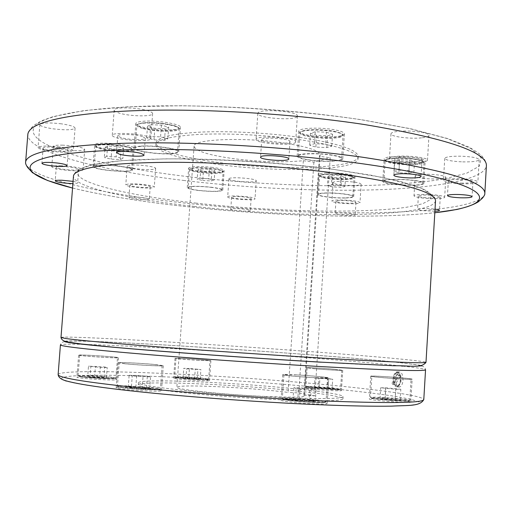 <?xml version="1.0" encoding="UTF-8"?>
<svg xmlns="http://www.w3.org/2000/svg" width="512" height="512" viewBox="0 0 512 512"><rect width="100%" height="100%" fill="white"/><g stroke="black" fill="none" stroke-linecap="round" stroke-linejoin="round"><path stroke-width="0.38" stroke-dasharray="2.56 1.92" d="M299.712 137.363C338.093 143.347 357.594 149.741 358.227 156.544C357.92 168.499 280.717 170.95 221.037 162.854C184.026 158.138 155.411 149.939 156.064 142.765C157.114 137.216 172.23 133.645 201.421 132.058C229.907 130.829 268.486 132.896 299.712 137.363M220.902 164.774C280.589 172.826 357.792 170.464 358.093 158.643C357.459 151.917 337.946 145.581 299.558 139.635C268.333 135.194 229.747 133.126 201.261 134.31C172.07 135.859 156.954 139.379 155.91 144.864C155.264 151.955 183.885 160.083 220.902 164.774M64.749 341.242C69.466 339.974 123.187 342.406 185.453 346.227C261.754 350.906 351.77 357.626 397.421 362.278L421.152 365.382L420.538 366.163L410.234 366.298L359.712 364.32L321.293 362.214M195.629 203.078C271.117 211.603 360.819 213.933 406.797 207.213L422.592 203.782L430.989 199.341L430.739 194.022L420.89 188.013L401.018 181.632L371.494 175.277L333.683 169.408C285.318 162.995 225.069 158.938 176.627 158.829C126.944 159.072 95.635 162.086 82.682 167.866C59.085 179.136 120.518 194.79 195.629 203.078M403.04 379.974L402.157 374.138L400.96 372.474L399.238 371.981C395.661 374.131 394.675 378.278 396.288 384.416L397.766 386.483L399.526 386.989C401.51 386.304 402.682 383.968 403.04 379.974M282.522 397.536C321.696 399.104 341.888 398.816 343.085 396.685C343.757 392.806 266.387 385.011 205.696 382.189C168.07 380.346 138.522 380.371 138.47 382.733C138.982 384.608 153.85 387.13 183.072 390.298C211.629 393.286 250.682 396.134 282.522 397.536M205.562 384.154C266.259 386.931 343.629 394.816 342.95 398.835C341.747 401.05 321.549 401.395 282.368 399.872C250.522 398.496 211.462 395.642 182.906 392.614C153.683 389.402 138.816 386.829 138.317 384.883C138.368 382.432 167.93 382.33 205.562 384.154M265.843 396.486C290.579 397.485 303.443 397.286 304.435 395.885L303.84 395.354L319.386 156.288L320.096 154.886C319.482 150.534 307.059 146.515 282.816 142.835C242.63 136.934 192.352 139.296 194.067 146.298C195.533 151.091 208.794 155.226 233.862 158.701C260.064 161.926 283.226 162.592 303.341 160.71L288.096 392.41C268.038 389.939 244.691 388.038 218.054 386.714C192.538 385.568 178.81 385.728 176.87 387.194C174.464 389.363 224.851 394.771 265.843 396.486M423.834 183.347C423.968 187.059 382.176 184.998 382.784 181.35L382.784 181.293C381.798 177.517 425.165 179.616 423.834 183.302L423.834 183.347M384.154 159.117C383.52 163.277 425.274 165.216 425.165 160.998L425.171 160.941C426.528 156.73 383.206 154.758 384.154 159.046L384.154 159.117M383.859 181.402L383.859 181.35C382.938 177.773 424 179.757 422.752 183.251L422.746 183.296C422.912 186.816 383.258 184.864 383.859 181.402M330.163 154.746C338.323 155.949 342.528 157.299 342.778 158.803C343.085 161.459 324.154 162.227 310.093 160.224C301.818 159.046 297.504 157.677 297.158 156.122C296.634 153.517 315.795 152.659 330.163 154.746M311.693 135.757C325.728 137.901 344.659 136.851 344.371 133.83C344.134 132.122 339.942 130.618 331.802 129.331C317.466 127.091 298.31 128.243 298.81 131.206C299.136 132.973 303.437 134.49 311.693 135.757M310.598 160.083C302.765 158.97 298.682 157.67 298.355 156.198C297.869 153.728 316.013 152.922 329.613 154.893C337.344 156.032 341.331 157.318 341.568 158.739C341.869 161.254 323.93 161.984 310.598 160.083M141.069 146.106C154.4 145.024 179.942 148.928 178.72 151.776C178.509 152.794 176.013 153.459 171.238 153.773C157.984 154.739 133.088 150.995 133.99 148.077C134.157 147.098 136.518 146.438 141.069 146.106M172.979 129.728C177.754 129.331 180.256 128.55 180.48 127.386C181.728 124.134 156.237 119.93 142.906 121.293C138.355 121.715 135.987 122.483 135.814 123.603C134.88 126.938 159.725 130.963 172.979 129.728M170.47 153.574C157.907 154.496 134.31 150.944 135.174 148.179C135.334 147.251 137.568 146.63 141.888 146.317C154.515 145.293 178.701 148.986 177.549 151.686C177.344 152.653 174.982 153.28 170.47 153.574M93.766 167.29L93.037 166.464C92.109 163.302 127.814 165.766 131.949 169.146L132.506 169.862C133.178 172.96 98.848 170.682 93.766 167.29M133.549 147.61C129.453 143.802 93.786 141.331 94.682 144.922L95.405 145.856C100.448 149.664 134.739 151.936 134.099 148.416L133.549 147.61M130.938 169.094L131.469 169.779C132.115 172.717 99.558 170.547 94.765 167.341L94.08 166.56C93.203 163.565 127.002 165.894 130.938 169.094M199.021 190.547C191.571 189.613 187.654 188.614 187.258 187.552C189.562 185.99 197.555 185.882 211.245 187.213C218.63 188.16 222.483 189.146 222.797 190.176C220.422 191.731 212.499 191.853 199.021 190.547M212.634 167.418C198.963 166.035 190.97 166.24 188.653 168.038C189.037 169.242 192.947 170.342 200.384 171.334C213.843 172.698 221.773 172.48 224.16 170.688C223.853 169.517 220.013 168.429 212.634 167.418M210.912 187.302C217.914 188.198 221.562 189.133 221.862 190.112C219.616 191.584 212.102 191.699 199.328 190.464C192.282 189.574 188.57 188.634 188.192 187.629C190.381 186.15 197.952 186.042 210.912 187.302M345.331 197.997C334.054 198.355 316.883 196.173 317.485 194.419C317.702 193.632 320.39 193.152 325.555 192.973C336.902 192.57 354.47 194.822 353.709 196.544C353.44 197.363 350.65 197.843 345.331 197.997M326.854 172.896C321.69 173.146 318.995 173.715 318.771 174.618C318.157 176.614 335.302 178.938 346.579 178.426C351.891 178.202 354.688 177.626 354.963 176.691C355.738 174.72 338.195 172.326 326.854 172.896M326.093 193.114C336.832 192.73 353.466 194.861 352.755 196.493C352.499 197.267 349.856 197.722 344.826 197.869C334.138 198.208 317.862 196.134 318.438 194.483C318.643 193.734 321.19 193.274 326.093 193.114M412.147 379.187L412.147 379.2C413.216 380.147 369.472 376.966 370.752 376.192L370.758 376.179C370.426 375.302 412.557 378.355 412.147 379.187L410.784 402.035C411.232 400.666 369.056 397.491 369.357 398.906L369.35 398.931C368.032 400.237 411.821 403.552 410.784 402.054M371.84 376.256C371.501 375.424 411.475 378.323 411.053 379.11L411.053 379.117C412.058 380.019 370.637 377.005 371.84 376.269L370.534 397.472C371.981 396.973 378.534 397.133 390.202 397.952C401.894 398.886 408.416 399.712 409.779 400.429L409.779 400.442C408.602 400.973 402.01 400.813 390.01 399.974C378.093 399.008 371.597 398.182 370.528 397.491L371.795 398.31L389.984 400.39L377.901 399.258L370.938 397.939L375.328 397.651L390.176 398.4C401.606 399.315 407.987 400.128 409.318 400.832C408.294 401.37 401.856 401.222 389.984 400.39L408.422 401.062L409.779 400.442L411.053 379.117M315.782 377.786C301.165 377.05 281.965 375.232 282.707 374.688C283.181 374.362 287.629 374.413 296.045 374.848C310.336 375.578 329.312 377.35 328.794 377.926C328.422 378.246 324.083 378.202 315.782 377.786M294.4 399.91C285.971 399.565 281.51 399.667 281.018 400.218C280.25 401.139 299.456 403.264 314.106 403.846C322.419 404.166 326.771 404.058 327.155 403.526C327.706 402.566 308.723 400.493 294.4 399.91M296.544 374.918C310.093 375.616 328.077 377.293 327.578 377.843L315.245 377.702C301.408 377.005 283.219 375.29 283.917 374.771L296.544 374.918M124.947 363.789L118.022 362.746C117.382 362.003 142.726 363.258 155.955 364.595L163.296 365.677C164.269 366.426 138.246 365.158 124.947 363.789M154.17 389.21C140.947 387.597 115.552 386.643 116.154 387.814C116.224 388.192 118.528 388.659 123.066 389.21C136.358 390.874 162.438 391.827 161.491 390.656C161.376 390.259 158.938 389.773 154.17 389.21M155.162 364.576L162.106 365.6C163.021 366.31 138.387 365.107 125.792 363.808L119.219 362.816C118.605 362.118 142.63 363.309 155.162 364.576M79.437 355.008C84.851 354.675 119.488 357.05 118.528 357.69L117.907 357.805C113.453 358.221 77.389 355.77 78.624 355.136L79.437 355.008M116.269 379.808L116.902 379.59C117.894 378.509 83.219 376.122 77.76 376.902L76.941 377.139C75.674 378.221 111.776 380.666 116.269 379.808M116.89 357.734C112.646 358.125 78.515 355.802 79.68 355.2L80.442 355.085C85.549 354.765 118.4 357.011 117.485 357.626L116.89 357.734M187.091 358.624C200.717 359.462 208.653 360.154 210.899 360.704L199.059 360.403C185.216 359.552 177.21 358.854 175.04 358.304L187.091 358.624M197.638 380.582C205.139 380.928 209.101 380.922 209.517 380.57C207.283 379.77 199.347 378.982 185.702 378.195C178.144 377.843 174.118 377.843 173.613 378.202C175.77 378.995 183.776 379.789 197.638 380.582M198.733 360.352C185.626 359.546 178.042 358.886 175.981 358.368L187.398 358.669C200.314 359.462 207.834 360.122 209.958 360.64L198.733 360.352M334.451 369.248L342.739 370.285C343.366 370.739 325.555 369.773 314.208 368.723L306.227 367.718C305.766 367.27 323.162 368.224 334.451 369.248M312.883 389.203C324.237 390.419 342.074 391.238 341.459 390.528L333.178 389.203C321.894 388.006 304.467 387.2 304.915 387.904L312.883 389.203M314.752 368.736L307.187 367.782C306.746 367.36 323.238 368.262 333.926 369.235L341.773 370.214C342.368 370.65 325.504 369.728 314.752 368.736M399.866 374.355C401.402 380.518 400.448 384.691 397.024 386.861L395.264 386.349L393.862 384.294C392.352 378.138 393.312 373.984 396.736 371.84L398.47 372.346L399.866 374.355M398.272 375.386L397.638 373.875L399.322 373.971L399.962 375.482L398.272 375.386L392.717 384.602L394.394 384.685L393.766 383.174L392.09 383.085L392.717 384.602M423.597 197.498C432.653 198.349 438.208 198.202 440.269 197.069C440.173 196.538 438.458 196.051 435.11 195.61C425.965 194.752 420.378 194.893 418.368 196.032C418.477 196.563 420.218 197.05 423.597 197.498M434.906 211.2L422.81 210.669C419.43 210.246 417.683 209.786 417.574 209.299C419.578 208.275 425.165 208.186 434.317 209.018L435.034 209.114M422.515 178.214C431.955 179.552 446.131 179.034 445.837 177.312C445.715 176.48 443.322 175.731 438.65 175.059C429.069 173.683 414.784 174.246 415.194 175.949C415.347 176.794 417.786 177.549 422.515 178.214M421.344 197.869C430.797 199.123 444.973 198.784 444.666 197.261C444.538 196.525 442.138 195.846 437.466 195.219C427.866 193.926 413.581 194.31 414.003 195.808C414.163 196.557 416.608 197.242 421.344 197.869M461.197 183.091C468.294 183.238 472.211 182.81 472.954 181.805C472.186 180.653 467.878 179.891 460.032 179.507C452.922 179.373 449.018 179.802 448.339 180.794C449.139 181.952 453.421 182.714 461.197 183.091M462.688 161.882C472.614 162.029 478.106 161.293 479.174 159.686C478.118 157.869 472.096 156.704 461.101 156.198C451.142 156.077 445.69 156.813 444.742 158.4C445.85 160.218 451.834 161.382 462.688 161.882M461.421 183.795C471.354 184 476.845 183.398 477.901 181.99C476.838 180.378 470.803 179.309 459.795 178.771C449.83 178.586 444.378 179.187 443.443 180.576C444.563 182.189 450.56 183.264 461.421 183.795M417.331 161.389C420.339 161.082 421.907 160.602 422.035 159.942C422.701 158.138 407.501 156.339 399.392 157.28C396.493 157.594 394.989 158.074 394.88 158.707C394.317 160.518 409.171 162.278 417.331 161.389M422.317 137.76C426.554 137.242 428.774 136.454 428.966 135.405C429.939 132.538 408.595 129.862 397.267 131.475C393.229 132.013 391.136 132.787 390.989 133.792C390.208 136.678 410.874 139.264 422.317 137.76M420.851 162.195C425.094 161.766 427.302 161.088 427.488 160.166C428.448 157.645 407.066 155.11 395.738 156.448C391.706 156.883 389.613 157.549 389.472 158.432C388.71 160.973 409.414 163.424 420.851 162.195M289.901 141.875L289.99 141.632C290.989 138.643 262.528 136.589 261.773 139.597L261.715 139.782C260.87 142.752 288.582 144.806 289.901 141.875M297.235 116.397L297.376 115.987C298.854 111.226 258.848 108.346 257.907 113.146L257.837 113.421C256.666 118.144 295.194 121.043 297.235 116.397M295.514 142.33L295.654 141.965C297.094 137.779 257.037 134.912 256.134 139.142L256.064 139.386C254.931 143.539 293.51 146.413 295.514 142.33M142.515 136.582C135.418 134.227 117.293 133.69 117.798 135.834L120.755 137.542C128.013 139.859 145.677 140.371 145.299 138.24L142.515 136.582M148.813 111.027C138.957 107.366 113.472 106.739 114.176 110.138C114.176 111.008 115.565 111.91 118.342 112.832C128.506 116.397 153.094 116.979 152.627 113.606C152.653 112.787 151.379 111.923 148.813 111.027M146.938 136.39C137.043 133.082 111.539 132.32 112.275 135.322C112.282 136.09 113.677 136.896 116.467 137.734C126.669 140.96 151.277 141.677 150.784 138.694C150.797 137.971 149.517 137.203 146.938 136.39M58.47 147.622C49.523 146.669 44.41 146.79 43.117 147.994C43.52 148.998 46.829 149.933 53.05 150.784C61.901 151.718 66.982 151.59 68.294 150.4C67.942 149.408 64.672 148.48 58.47 147.622M61.389 123.827C48.858 122.432 41.69 122.694 39.872 124.608C40.435 126.214 45.062 127.648 53.76 128.915C66.106 130.291 73.21 130.016 75.072 128.109C74.611 126.547 70.048 125.12 61.389 123.827M59.578 146.97C47.034 145.638 39.859 145.811 38.061 147.488C38.637 148.909 43.283 150.208 51.994 151.398C64.358 152.71 71.462 152.525 73.306 150.854C72.832 149.478 68.256 148.179 59.578 146.97M63.066 166.522C58.784 166.413 56.512 166.662 56.262 167.27C57.786 168.608 62.97 169.542 71.814 170.061C76.109 170.176 78.394 169.926 78.675 169.312C77.203 167.981 72 167.046 63.066 166.522M62.886 145.152C56.896 145.043 53.722 145.466 53.363 146.432C55.488 148.544 62.726 149.952 75.078 150.662C81.088 150.79 84.301 150.362 84.698 149.389C82.675 147.296 75.405 145.882 62.886 145.152M61.274 165.792C55.283 165.645 52.109 165.997 51.757 166.848C53.907 168.723 61.165 170.029 73.523 170.752C79.539 170.912 82.746 170.56 83.136 169.702C81.094 167.84 73.811 166.534 61.274 165.792M131.648 184.576L129.869 185.139C129.363 186.298 143.238 187.949 148.365 187.36L150.221 186.79C150.816 185.645 136.723 183.955 131.648 184.576M147.456 199.744C142.33 200.25 128.442 198.662 128.941 197.606L130.714 197.107C135.789 196.576 149.894 198.195 149.306 199.238L147.456 199.744M129.658 165.203L127.187 166.112C126.477 167.962 145.818 170.4 153.018 169.402L155.648 168.467C156.518 166.65 136.755 164.141 129.658 165.203M128.25 184.013L125.792 184.794C125.101 186.419 144.467 188.73 151.661 187.904L154.285 187.11C155.142 185.504 135.347 183.136 128.25 184.013M231.61 197.12L231.59 197.184C231.04 198.611 250.592 200.051 251.085 198.618L251.117 198.541C251.744 197.107 231.834 195.661 231.61 197.12M250.266 210.63C249.779 211.93 230.214 210.496 230.758 209.197L230.778 209.139C230.995 207.814 250.918 209.254 250.298 210.554L250.266 210.63M228.96 178.81L228.934 178.899C228.166 181.171 255.411 183.213 256.198 180.941L256.25 180.806C257.171 178.522 229.216 176.474 228.96 178.81M227.712 196.819L227.686 196.902C226.938 198.899 254.208 200.915 254.976 198.918L255.021 198.803C255.923 196.794 227.942 194.765 227.712 196.819M336.998 201.926C341.146 203.296 356.346 203.725 355.974 202.458L354.95 201.85C350.912 200.467 335.45 200.026 335.91 201.299L336.998 201.926M354.17 214.208L355.2 214.771C355.578 215.923 340.371 215.437 336.218 214.17L335.123 213.587C334.656 212.429 350.125 212.922 354.17 214.208M334.624 183.648C340.435 185.754 361.632 186.246 361.152 184.237L359.75 183.29C354.144 181.139 332.429 180.64 333.082 182.656L334.624 183.648M333.453 201.946C339.283 203.853 360.493 204.454 359.994 202.682L358.579 201.83C352.96 199.891 331.232 199.277 331.904 201.056L333.453 201.946M73.069 181.376C76.051 181.92 77.568 182.426 77.626 182.886C77.485 183.334 75.91 183.558 72.902 183.571M399.962 375.482L399.949 375.494C400.947 381.062 399.968 384.685 397.011 386.362L394.394 384.685L395.162 384.71L400.717 375.539C401.715 381.107 400.736 384.723 397.773 386.4L395.162 384.71M399.949 375.494L400.717 375.539M392.09 383.085L397.638 373.875M393.766 383.174L394.541 383.2L400.083 374.022L396.742 372.339L400.083 374.022M394.541 383.2C393.555 377.645 394.547 374.042 397.504 372.384M393.779 383.162C392.794 377.606 393.786 373.997 396.742 372.339M328.128 388.243L332.102 388.902L327.187 388.896L314.374 387.578L328.128 388.243L328.736 378.675L332.717 379.258L314.995 377.958L328.736 378.675M319.328 387.59L319.942 378.029M314.374 387.578L314.995 377.958M318.266 388.23L318.886 378.541M332.102 388.902L332.717 379.258M327.187 388.896L327.808 379.2M188.768 377.856L200.237 379.066L194.573 379.002L183.078 377.786L188.768 377.856L189.434 368.461L200.902 369.587L186.611 368.832L183.75 368.326L189.434 368.461M183.078 377.786L183.75 368.326M185.933 378.355L186.611 368.832M194.573 379.002L195.245 369.466M197.286 378.49L197.952 369.082M200.237 379.066L200.902 369.587M87.699 376.602L103.923 377.382L106.419 378.01L99.507 377.933L90.074 377.222L87.699 376.602L88.493 366.157L104.704 367.002L107.206 367.539L100.301 367.392L88.493 366.157M90.074 377.222L90.874 366.694M99.507 377.933L100.301 367.392M106.419 378.01L107.206 367.539M94.63 376.685L95.411 366.317M103.923 377.382L104.704 367.002M131.341 388.006L128.25 387.2L135.821 387.219L146.458 388.026L149.696 388.838L142.15 388.832L131.341 388.006L132.224 375.994L129.126 375.302L136.685 375.411L147.315 376.205L150.56 376.902L132.224 375.994M142.15 388.832L143.027 376.806M149.696 388.838L150.56 376.902M146.458 388.026L147.315 376.205M128.25 387.2L129.126 375.302M135.821 387.219L136.685 375.411M308.973 401.574L297.702 400.71L292.979 399.77L299.398 399.686L310.477 400.531L315.334 401.472L308.973 401.574L309.773 389.286L298.502 388.442L293.779 387.61L311.258 388.454L316.115 389.28L309.773 389.286M315.334 401.472L316.115 389.28M310.477 400.531L311.258 388.454M299.398 399.686L300.186 387.622M297.702 400.71L298.502 388.442M292.979 399.77L293.779 387.61M400.166 400.141L384.966 399.456L380.026 398.624L385.133 398.554L400.166 400.141L400.819 389.267L395.782 389.274L380.691 387.782L385.786 387.789L400.819 389.267M395.123 399.309L395.776 388.531M385.133 398.554L385.786 387.789M380.026 398.624L380.691 387.782M395.117 400.218L395.782 389.274M384.966 399.456L385.632 388.518M341.549 177.971L332.826 177.549L328.006 176.218L331.955 175.296L340.8 175.718L345.574 177.069L341.549 177.971L340.947 187.347L332.218 186.912L327.398 185.638L331.347 184.787L340.198 185.222L344.979 186.509L340.947 187.347M345.574 177.069L344.979 186.509M340.8 175.718L340.198 185.222M331.955 175.296L331.347 184.787M332.826 177.549L332.218 186.912M328.006 176.218L327.398 185.638M203.392 171.27L197.856 169.92L200.794 168.966L209.35 169.382L214.867 170.746L211.846 171.68L203.392 171.27L202.739 180.486L197.197 179.194L200.128 178.304L208.691 178.726L214.214 180.038L211.194 180.909L202.739 180.486M211.846 171.68L211.194 180.909M214.867 170.746L214.214 180.038M209.35 169.382L208.691 178.726M197.856 169.92L197.197 179.194M200.794 168.966L200.128 178.304M105.094 147.322L107.584 146.086L116.922 146.515L123.642 148.179L121.037 149.389L111.827 148.966L105.094 147.322L104.314 157.542L106.803 156.384L116.147 156.826L122.874 158.419L120.269 159.552L111.059 159.11L104.314 157.542M111.827 148.966L111.059 159.11M121.037 149.389L120.269 159.552M123.642 148.179L122.874 158.419M107.584 146.086L106.803 156.384M116.922 146.515L116.147 156.826M150.726 124.685L161.427 125.146L168.717 127.2L165.35 128.768L154.829 128.314L147.501 126.285L150.726 124.685L149.869 136.397L160.57 136.87L167.872 138.835L164.512 140.301L153.984 139.827L146.65 137.888L149.869 136.397M147.501 126.285L146.65 137.888M154.829 128.314L153.984 139.827M165.35 128.768L164.512 140.301M161.427 125.146L160.57 136.87M168.717 127.2L167.872 138.835M326.413 132.224L332.544 134.266L327.597 135.802L316.64 135.328L310.445 133.312L315.264 131.744L326.413 132.224L325.632 144.205L331.776 146.15L326.835 147.578L315.872 147.085L309.664 145.165L314.483 143.706L325.632 144.205M315.264 131.744L314.483 143.706M310.445 133.312L309.664 145.165M316.64 135.328L315.872 147.085M332.544 134.266L331.776 146.15M327.597 135.802L326.835 147.578M414.528 161.574L409.427 162.72L399.533 162.266L394.586 160.659L399.597 159.488L409.638 159.949L414.528 161.574L413.888 172.198L408.787 173.254L398.893 172.787L393.939 171.251L398.944 170.17L408.992 170.643L413.888 172.198M409.638 159.949L408.992 170.643M399.597 159.488L398.944 170.17M394.586 160.659L393.939 171.251M409.427 162.72L408.787 173.254M399.533 162.266L398.893 172.787M303.84 395.354L314.861 395.853L317.043 361.965M317.043 361.926L330.202 157.766L319.386 156.288M314.861 395.853L298.835 392.909L288.096 392.41M303.341 160.71L313.894 162.125L330.202 157.766M313.894 162.125L298.835 392.909M183.43 180.422C248.115 188.179 319.661 191.686 379.328 189.69C438.24 187.578 484.589 179.43 486.4 165.754C486.182 162.387 484.979 159.565 482.784 157.293C482.496 155.923 477.997 152.576 469.28 147.245L447.686 138.566L410.586 128.717L361.779 119.763C305.798 111.629 241.011 106.573 181.446 105.741L127.45 106.816L83.949 110.611L53.229 116.595L41.459 120.838C36.115 123.872 33.21 125.734 32.742 126.432L30.189 129.114L27.827 134.49C27.386 152.365 101.325 170.611 183.43 180.422M25.619 162.15C25.395 177.318 99.584 193.574 181.824 202.752C246.624 210.003 318.227 213.728 377.907 212.653C436.826 211.475 483.136 205.05 484.832 193.453M72.557 188.026C102.451 195.302 139.194 201.363 182.784 206.214C270.31 216.013 373.254 219.354 434.816 212.723C373.152 219.36 270.278 216.019 182.765 206.214C139.213 201.37 102.477 195.315 72.55 188.051M361.587 119.808L410.291 128.755L447.232 138.586L470.893 148.518L481.229 157.888L479.283 166.208L466.707 173.184L445.376 178.662C384.749 189.472 276.877 187.443 184.934 176.275C93.971 165.427 13.139 142.97 37.613 123.731C50.138 114.445 91.866 107.187 155.098 105.958C218.266 104.755 298.656 110.144 361.587 119.808M194.368 206.426C296.755 218.349 432.365 218.022 435.52 200.826C435.251 198.624 434.65 197.248 433.722 196.71L426.355 190.509L416.467 186.227L383.219 177.517L333.734 169.395C279.501 162.611 216.986 158.726 164.858 158.854L121.069 160.698L92.896 164.582L79.552 169.312L77.139 171.168C75.232 172.218 74.01 173.882 73.472 176.147C72.979 186.886 128.826 199.162 194.368 206.426M60.992 337.491C61.453 336.077 118.445 338.835 184.653 342.976C288.109 349.363 423.93 359.904 425.99 362.368M85.018 344.416C109.696 345.139 142.758 346.752 184.211 349.242C262.118 353.907 355.674 361.005 401.248 365.971M402.662 366.131C417.478 367.763 425.107 368.986 425.549 369.798C425.37 367.898 424.122 366.624 421.805 365.965M58.125 374.624C58.803 370.387 116.058 370.938 182.419 374.355C286.118 379.462 421.99 392.512 423.795 399.552M62.336 379.507C54.541 374.131 113.632 374.182 183.219 377.702C259.699 381.523 349.779 389.222 395.36 396.397L410.925 399.315L418.982 401.933L418.291 404.083L407.885 405.581L387.36 406.259L357.12 405.997L318.56 404.736C269.344 402.669 208.352 398.49 159.654 393.85C109.766 388.941 78.643 384.685 66.278 381.088M404.678 158.368C416.531 159.11 422.976 160.448 423.994 162.387L423.994 162.438C422.496 164.25 415.949 164.966 404.365 164.602C392.826 163.891 386.419 162.573 385.139 160.646L385.139 160.582C386.349 158.765 392.864 158.029 404.678 158.368M404.397 164.115L392.755 162.931L387.526 161.645L385.594 160.243L387.405 158.989L389.658 158.502L396.32 157.939L404.698 158.01C416.429 158.746 422.72 160.077 423.584 161.99C422.125 163.763 415.725 164.474 404.397 164.115M301.939 131.43C308.8 129.715 318.534 129.638 331.142 131.194C338.861 132.41 342.835 133.824 343.059 135.43L340.672 137.056C333.658 138.656 324.134 138.714 312.096 137.222C304.275 136.032 300.205 134.605 299.898 132.947L301.939 131.43M340.275 136.525C329.12 140.307 290.304 134.758 302.406 131.014C309.12 129.331 318.637 129.254 330.957 130.784C341.939 132.685 345.05 134.605 340.275 136.525M142.598 128.454C138.803 127.398 136.896 126.362 136.87 125.338C137.037 124.288 139.283 123.565 143.597 123.174C154.125 122.624 164.224 123.539 173.894 125.926C177.434 126.963 179.2 127.962 179.194 128.922C178.982 130.016 176.614 130.746 172.096 131.117C161.926 131.616 152.096 130.726 142.598 128.454M173.574 125.491C191.674 130.483 159.827 132.87 142.976 127.968C135.29 125.562 135.616 123.834 143.962 122.79C154.246 122.253 164.115 123.149 173.574 125.491M118.944 151.334C107.93 150.656 100.384 149.318 96.294 147.328L95.616 146.458C96.243 145.101 100.89 144.576 109.542 144.877C121.011 145.6 128.64 146.976 132.435 148.992L132.96 149.76C132.25 151.123 127.578 151.648 118.944 151.334M109.683 144.538C132.749 145.498 141.453 152.109 118.874 150.861C108.102 150.202 100.717 148.89 96.723 146.938C94.79 145.05 99.11 144.25 109.683 144.538M222.016 172.678C217.485 173.645 210.349 173.587 200.602 172.518C193.562 171.578 189.862 170.541 189.498 169.414L190.451 168.704C194.854 167.686 202.112 167.731 212.211 168.845C219.2 169.792 222.842 170.822 223.136 171.923L222.016 172.678M190.829 168.378C197.248 165.894 230.214 170.093 221.696 172.269C217.267 173.216 210.285 173.158 200.755 172.109C191.802 170.848 188.493 169.606 190.829 168.378M351.27 176.467L353.926 177.965C353.664 178.835 351.021 179.379 345.99 179.59C336.851 179.757 329.03 179.078 322.522 177.562L319.635 175.994C319.846 175.149 322.4 174.611 327.302 174.381C336.717 174.195 344.71 174.893 351.27 176.467M322.861 177.171C310.048 173.946 339.789 172.717 350.97 176.096C355.52 177.69 353.798 178.707 345.811 179.162C336.87 179.322 329.222 178.662 322.861 177.171M323.782 400.986L326.048 401.728C325.683 402.221 321.562 402.31 313.677 401.997C300.838 401.35 291.034 400.442 284.269 399.27L282.342 398.598C282.803 398.093 287.027 398.003 295.008 398.336C307.264 398.95 316.851 399.834 323.782 400.986M284.678 399.776C272.819 397.472 312.397 399.219 323.315 401.453C327.962 402.502 324.666 402.842 313.434 402.451C300.883 401.824 291.296 400.934 284.678 399.776M154.803 389.389C144.832 389.274 134.579 388.646 124.032 387.514C119.731 386.995 117.542 386.56 117.478 386.214L123.552 385.734L153.498 387.565C158.003 388.096 160.314 388.544 160.422 388.915L154.803 389.389M123.859 386.246C141.299 386.208 173.114 389.869 154.413 389.83C144.666 389.722 134.643 389.114 124.339 388C116.045 386.906 115.885 386.323 123.859 386.246M91.949 377.498C83.219 376.806 78.605 376.218 78.112 375.731L78.88 375.514C83.187 375.251 90.912 375.507 102.042 376.294C110.746 376.973 115.386 377.568 115.962 378.067L115.36 378.259C111.347 378.56 103.546 378.304 91.949 377.498M101.901 376.717C124.71 378.368 115.309 379.693 92.032 377.907C81.376 377.043 77.12 376.39 79.251 375.962C83.462 375.699 91.014 375.949 101.901 376.717M175.546 377.242L174.656 376.934C175.13 376.608 178.944 376.614 186.099 376.954C195.981 377.491 203.155 378.118 207.616 378.835L208.666 379.181C208.269 379.507 204.518 379.501 197.408 379.174C187.162 378.611 179.872 377.965 175.546 377.242M207.238 379.2C215.59 380.666 182.086 379.021 175.878 377.645C173.651 377.037 177.088 376.941 186.195 377.35C195.859 377.875 202.874 378.496 207.238 379.2M308.992 386.387L332.742 387.872L340.582 389.107L337.786 389.344C331.059 389.254 322.97 388.749 313.523 387.834L305.965 386.624L308.992 386.387M337.434 389.702C325.914 389.773 296.128 386.675 309.286 386.803L332.512 388.25C340.506 389.12 342.144 389.606 337.434 389.702M64.646 341.613C62.266 341.952 60.858 343.053 60.422 344.902C60.966 344.166 68.691 343.987 83.59 344.378M358.227 156.544L358.093 158.643M420.998 365.709C394.624 360.301 278.893 352.211 185.331 346.234C127.674 342.758 75.296 340.064 65.485 341.472M343.085 396.685L342.95 398.835M320.096 154.886L306.682 361.306M306.682 361.344L304.435 395.885M422.752 183.251L423.994 162.387L423.699 161.677C423.981 160.454 417.645 159.232 404.698 158.01C392.563 157.958 386.253 158.522 385.766 159.693L385.139 160.582L383.859 181.35M342.778 158.803L344.371 133.83M298.355 156.198L299.898 132.947C299.482 132.595 300.301 131.949 302.342 131.014C307.776 129.114 324.666 129.325 334.861 131.456C346.278 134.758 342.176 135.149 343.059 135.43L341.568 158.739M178.72 151.776L180.48 127.386M135.174 148.179L136.87 125.338C137.152 125.184 135.2 123.904 145.274 122.694C155.405 122.368 164.845 123.302 173.6 125.485C181.414 128.352 178.355 128.314 179.194 128.922L177.549 151.686M93.037 166.464L94.682 144.922M131.469 169.779L132.96 149.76C133.549 149.85 132.979 149.293 131.264 148.09C126.157 146.202 118.963 145.018 109.677 144.531C96.858 144.102 95.565 145.92 95.949 145.862L94.08 166.56M187.258 187.552L188.653 168.038M221.862 190.112L223.136 171.923C222.163 171.258 225.235 172.461 220.614 170.163C214.08 167.981 194.976 166.848 190.778 168.378L189.498 169.414L188.192 187.629M317.485 194.419L318.771 174.618M352.755 196.493L353.926 177.965C352.736 177.274 356.474 178.534 350.995 176.096C344.467 174.106 326.227 173.382 321.709 174.688C319.821 175.379 319.136 175.814 319.635 175.994L318.438 194.483M370.752 376.192L369.35 398.931M282.707 374.688L281.018 400.218M327.578 377.843L326.048 401.728C325.805 402.234 326.726 402.803 315.226 402.522C302.17 401.939 291.923 401.011 284.499 399.725L282.342 398.598L283.917 374.771M118.022 362.746L116.154 387.814M162.106 365.6L160.422 388.915C159.443 389.338 162.547 389.568 154.502 389.824C145.965 389.754 136.685 389.229 126.662 388.256C118.938 387.302 115.872 386.624 117.478 386.214L119.219 362.816M118.528 357.69L116.902 379.59M79.68 355.2L78.112 375.731C78.618 376.198 75.642 376.486 92.013 377.907L112.954 378.765C115.501 378.637 116.499 378.4 115.962 378.067L117.485 357.626M210.899 360.704L209.517 380.57M175.981 358.368L174.656 376.934L175.731 377.6C180.986 378.458 189.043 379.142 199.904 379.648C207.475 379.834 210.4 379.674 208.666 379.181L209.958 360.64M342.739 370.285L341.459 390.528M307.187 367.782L305.965 386.624C304.448 386.886 306.88 387.405 313.261 388.179C322.598 389.094 330.682 389.6 337.523 389.696C340.224 389.619 341.242 389.421 340.582 389.107L341.773 370.214M397.024 386.861L399.526 386.989M440.269 197.069L439.488 210.381M445.837 177.312L444.666 197.261M472.954 181.805L472.102 196.691M479.174 159.686L477.901 181.99M422.035 159.942L421.043 176.474M428.966 135.405L427.488 160.166M289.99 141.632L288.838 158.982M297.376 115.987L295.654 141.965M117.798 135.834L116.531 152.646M114.176 110.138L112.275 135.322M43.117 147.994L41.914 163.258M39.872 124.608L38.061 147.488M56.262 167.27L55.194 180.89M53.363 146.432L51.757 166.848M129.869 185.139L128.941 197.606M127.187 166.112L125.792 184.794M231.59 197.184L230.758 209.197M228.934 178.899L227.686 196.902M355.974 202.458L355.2 214.771M361.152 184.237L359.994 202.682M333.082 182.656L331.904 201.056M335.91 201.299L335.123 213.587M256.25 180.806L255.021 198.803M251.117 198.541L250.298 210.554M155.648 168.467L154.285 187.11M150.221 186.79L149.306 199.238M84.698 149.389L83.136 169.702M78.675 169.312L77.626 182.886M75.072 128.109L73.306 150.854M68.294 150.4L67.11 165.6M152.627 113.606L150.784 138.694M145.299 138.24L144.058 155.008M257.837 113.421L256.064 139.386M261.715 139.782L260.538 157.126M390.989 133.792L389.472 158.432M394.88 158.707L393.875 175.181M444.742 158.4L443.443 180.576M448.339 180.794L447.475 195.616M415.194 175.949L414.003 195.808M418.368 196.032L417.574 209.299M397.011 386.362L397.773 386.4M396.736 371.84L399.238 371.981M306.227 367.718L304.915 387.904M175.04 358.304L173.613 378.202M78.624 355.136L76.941 377.139M163.296 365.677L161.491 390.656M328.794 377.926L327.155 403.526M353.709 196.544L354.963 176.691M222.797 190.176L224.16 170.688M132.506 169.862L134.099 148.416M133.99 148.077L135.814 123.603M297.158 156.122L298.81 131.206M423.834 183.302L425.171 160.941M382.784 181.293L384.154 159.046M194.067 146.298L179.341 352.627M179.334 352.666L176.87 387.194M138.47 382.733L138.317 384.883M156.064 142.765L155.91 144.864"/><path stroke-width="0.77" d="M435.034 209.114C437.933 209.523 439.418 209.946 439.488 210.381C439.354 210.81 437.83 211.085 434.906 211.2M459.168 194.515C467.014 194.912 471.328 195.635 472.102 196.691C471.366 197.6 467.45 197.965 460.346 197.792C452.57 197.395 448.275 196.672 447.475 195.616C448.147 194.714 452.045 194.349 459.168 194.515M398.381 173.907C406.483 173.101 421.702 174.835 421.043 176.474C420.922 177.069 419.354 177.498 416.346 177.76C408.192 178.522 393.318 176.826 393.875 175.181C393.978 174.598 395.482 174.176 398.381 173.907M260.595 156.96C261.331 154.227 289.818 156.269 288.838 158.982L288.749 159.206C287.443 161.869 259.712 159.827 260.538 157.126L260.595 156.96M119.501 154.221L116.531 152.646C116.013 150.688 134.15 151.29 141.267 153.478L144.058 155.008C144.454 156.947 126.778 156.371 119.501 154.221M51.866 165.856C45.638 165.043 42.323 164.179 41.914 163.258C43.194 162.176 48.314 162.093 57.267 163.014C63.475 163.834 66.758 164.698 67.11 165.6C65.811 166.682 60.723 166.765 51.866 165.856M72.902 183.571L70.771 183.526C61.92 182.995 56.73 182.118 55.194 180.89C55.443 180.339 57.715 180.122 61.997 180.25L73.069 181.376M321.293 362.214C272.23 359.36 211.373 355.2 162.72 351.386C112.87 347.418 81.709 344.486 69.242 342.598C65.248 341.971 63.75 341.523 64.749 341.242M486.4 165.754C487.11 152.032 446.272 138.266 363.878 124.454C299.405 114.656 216.832 109.12 152.134 110.24C87.366 111.392 44.896 118.63 32.378 127.898C29.51 130.022 27.987 132.218 27.827 134.49L25.619 162.15C25.754 160.224 27.245 158.374 30.093 156.602C42.509 148.864 84.922 143.155 149.734 142.854C214.477 142.566 297.19 148.128 361.824 157.12C444.429 169.709 485.434 181.818 484.832 193.453L486.4 165.754M484.832 193.453C485.024 194.4 484.186 196 482.33 198.266L478.413 201.741C473.747 204.71 466.541 207.29 456.794 209.485L434.816 212.749C467.917 209.056 486.694 202.227 477.03 193.005C467.104 183.814 425.094 172.333 358.848 163.27C295.712 154.65 215.136 149.229 151.904 149.338C87.347 149.99 48.237 154.221 34.573 162.029C21.082 169.952 39.091 179.674 72.557 188.026M425.99 362.368L435.52 200.826C435.373 191.885 401.971 182.65 335.315 173.12C285.811 166.624 224.032 162.464 174.451 162.285C123.629 162.464 91.699 165.434 78.656 171.194C75.322 172.742 73.594 174.394 73.472 176.147L60.992 337.491L65.754 338.522C78.317 340.269 110.099 343.13 161.094 347.091C210.874 350.912 273.248 355.174 323.443 358.176C391.072 362.118 425.254 363.514 425.99 362.368C421.146 368.57 410.848 365.434 393.862 365.754L321.613 362.189C252.883 358.214 163.571 351.776 112.998 347.174L81.056 343.962L67.872 342.048C63.725 341.35 61.434 339.834 60.992 337.491M401.248 365.971L402.662 366.131M423.795 399.552L425.549 369.798C424.787 371.411 390.573 370.374 322.899 366.694C272.672 363.853 210.266 359.59 160.48 355.597C109.478 351.437 77.702 348.314 65.158 346.214C61.958 345.664 60.378 345.229 60.422 344.902L58.125 374.624C58.054 375.315 59.603 376.128 62.784 377.05C75.238 380.544 106.982 384.762 158.01 389.69C207.834 394.362 270.355 398.643 320.71 400.832C388.563 403.469 422.925 403.046 423.795 399.552C420.109 406.547 408.173 405.21 391.52 406.144C373.491 406.432 349.306 405.958 318.957 404.717C256.269 402.125 175.827 396.064 124.026 390.099C94.771 386.739 75.072 383.546 64.928 380.512C60.749 379.187 58.483 377.222 58.125 374.624M66.278 381.088L62.336 379.507M83.59 344.378L85.018 344.416M421.805 365.965L420.998 365.709M65.485 341.472L64.646 341.613M72.55 188.051L47.597 180.525L32.506 172.723L27.827 167.712C26.042 165.126 25.306 163.27 25.619 162.15"/></g></svg>
